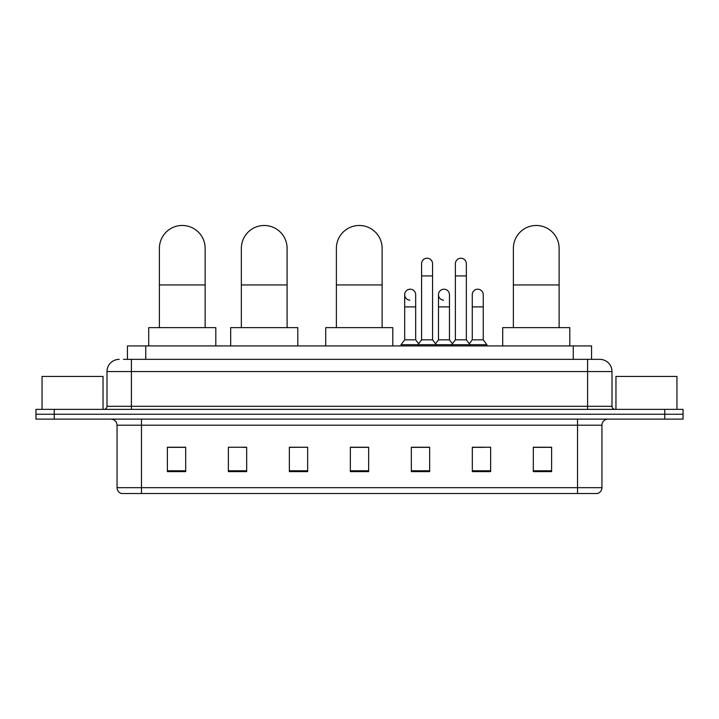 <?xml version="1.0" encoding="UTF-8"?>
<svg xmlns="http://www.w3.org/2000/svg" width="719" height="719" viewBox="0 0 719 719"><rect width="100%" height="100%" fill="white"/><g stroke="black" fill="none" stroke-linecap="round" stroke-linejoin="round"><path stroke-width="1.08" d="M127.443 359.347L127.443 345.929L591.557 345.929L591.557 359.347M123.749 359.347L599.799 359.347A12.196 12.196 0 0 1 611.995 371.543L611.995 406.307C612.157 408.14 613.181 409.165 615.051 409.363M123.47 359.347L131.397 359.347L131.397 371.543L107.005 371.543L107.005 406.307A3.047 3.047 0 0 1 103.949 409.363M119.201 359.347A12.196 12.196 0 0 0 107.005 371.543M54.249 409.363L35.95 409.363L35.95 414.234L54.249 414.234L35.95 414.234L35.95 419.114L54.249 419.114L54.249 414.234L664.751 414.234L54.249 414.234L54.249 409.363L664.751 409.363L664.751 414.234L683.05 414.234L664.751 414.234L664.751 419.114L54.249 419.114M664.751 419.114L683.05 419.114L683.05 409.363L664.751 409.363M611.995 371.543L587.603 371.543L587.603 359.347L599.799 359.347M601.938 487.671C601.767 490.592 600.302 492.542 597.543 493.522L577.537 493.522L577.537 487.671L601.938 487.671L601.938 425.217A6.103 6.103 0 0 1 608.031 419.114M577.537 493.522L121.457 493.522A6.103 6.103 0 0 1 117.062 487.671L117.062 425.217C116.703 421.514 114.672 419.483 110.969 419.114M551.617 471.628L551.617 447.236L533.318 447.236L533.318 471.628L551.617 471.628M490.628 471.628L490.628 447.236L472.329 447.236L472.329 471.628L490.628 471.628M429.638 471.628L429.638 447.236L411.34 447.236L411.34 471.628L429.638 471.628M185.682 471.628L185.682 447.236L167.383 447.236L167.383 471.628L185.682 471.628M246.671 471.628L246.671 447.236L228.372 447.236L228.372 471.628L246.671 471.628M307.66 471.628L307.66 447.236L289.362 447.236L289.362 471.628L307.66 471.628M368.649 471.628L368.649 447.236L350.351 447.236L350.351 471.628L368.649 471.628M472.329 447.353L483.86 447.353M307.66 447.236L289.362 447.353L307.66 447.236M242.276 447.353L246.671 447.353M420.974 447.353L416.283 447.353M368.649 447.353L350.351 447.353M185.682 447.353L167.383 447.353M429.638 447.353L411.34 447.353M551.617 447.353L533.318 447.353M103.042 409.363L103.042 376.423L42.053 376.423L42.053 409.363M159.393 327.63L159.393 248.343A22.873 22.873 0 0 1 182.267 225.478A22.873 22.873 0 0 1 205.14 248.343A22.873 22.873 0 0 0 182.267 225.478M205.14 327.63L205.14 248.343M215.808 345.929L215.808 327.63L148.716 327.63L148.716 345.929M241.359 327.63L241.359 248.343A22.873 22.873 0 0 1 264.233 225.478A22.873 22.873 0 0 1 287.106 248.343A22.873 22.873 0 0 0 264.233 225.478M287.106 327.63L287.106 248.343M297.783 345.929L297.783 327.63L230.691 327.63L230.691 345.929M336.384 327.63L336.384 248.343A22.873 22.873 0 0 1 359.257 225.478A22.873 22.873 0 0 1 382.131 248.343A22.873 22.873 0 0 0 359.257 225.478M382.131 327.63L382.131 248.343M392.799 345.929L392.799 327.63L325.716 327.63L325.716 345.929M513.375 327.63L513.375 248.343A22.873 22.873 0 0 1 536.248 225.478A22.873 22.873 0 0 1 559.121 248.343A22.873 22.873 0 0 0 536.248 225.478M559.121 327.63L559.121 248.343M569.79 345.929L569.79 327.63L502.707 327.63L502.707 345.929M421.586 275.916L432.568 275.916L432.568 339.826L421.586 339.826L421.586 263.72A5.491 5.491 0 0 1 427.419 258.238A5.491 5.491 0 0 1 432.568 263.72A5.491 5.491 0 0 0 427.419 258.238M421.586 339.826L417.928 344.707L417.928 345.929M432.568 339.826L436.226 344.707L401.031 344.707L401.031 345.929M455.379 339.826L455.379 275.916L466.352 275.916L466.352 339.826L455.379 339.826L451.721 344.707L436.226 344.707L436.226 345.929M455.379 275.916L455.379 263.72A5.491 5.491 0 0 1 461.212 258.238A5.491 5.491 0 0 1 466.352 263.72A5.491 5.491 0 0 0 461.212 258.238M466.352 339.826L470.01 344.707L451.721 344.707L451.721 345.929M483.249 339.826L483.249 306.896L472.266 306.896L472.266 339.826L483.249 339.826L486.907 344.707L470.01 344.707L470.01 345.929M409.839 300.174A5.491 5.491 0 0 1 404.689 294.7A5.491 5.491 0 0 1 410.531 289.218A5.491 5.491 0 0 1 415.672 294.7L415.672 306.896L404.689 306.896L404.689 294.7M415.672 306.896L415.672 339.826L404.689 339.826L404.689 306.896M404.689 339.826L401.031 344.707M415.672 339.826L418.629 343.772M443.623 300.174A5.491 5.491 0 0 1 438.482 294.7A5.491 5.491 0 0 1 444.315 289.218A5.491 5.491 0 0 1 449.456 294.7L449.456 306.896L438.482 306.896L438.482 294.7M449.456 306.896L449.456 339.826L438.482 339.826L438.482 306.896M438.482 339.826L435.525 343.772M449.456 339.826L452.422 343.772M472.266 306.896L472.266 294.7A5.491 5.491 0 0 1 478.108 289.218A5.491 5.491 0 0 1 483.249 294.7L483.249 306.896M472.266 339.826L469.309 343.772M486.907 344.707L486.907 345.929M676.947 409.363L676.947 376.423L615.958 376.423L615.958 409.363M145.741 359.347L145.741 345.929M573.259 359.347L573.259 345.929M131.397 409.363L131.397 406.307L611.995 406.307M107.005 406.307L131.397 406.307L131.397 371.543L587.603 371.543L587.603 409.363M577.537 419.114L577.537 425.217L117.062 425.217M601.938 425.217L577.537 425.217L577.537 487.671L141.463 487.671L141.463 493.522M117.062 487.671L141.463 487.671L141.463 419.114M368.649 470.783L350.351 470.783M307.66 470.783L289.362 470.783M246.671 470.783L228.372 470.783M185.682 470.783L167.383 470.783M429.638 470.783L411.34 470.783M490.628 470.783L472.329 470.783M551.617 470.783L533.318 470.783M159.393 284.94L205.14 284.94M241.359 284.94L287.106 284.94M336.384 284.94L382.131 284.94M513.375 284.94L559.121 284.94M432.568 275.916L432.568 263.72M466.352 275.916L466.352 263.72"/></g></svg>

